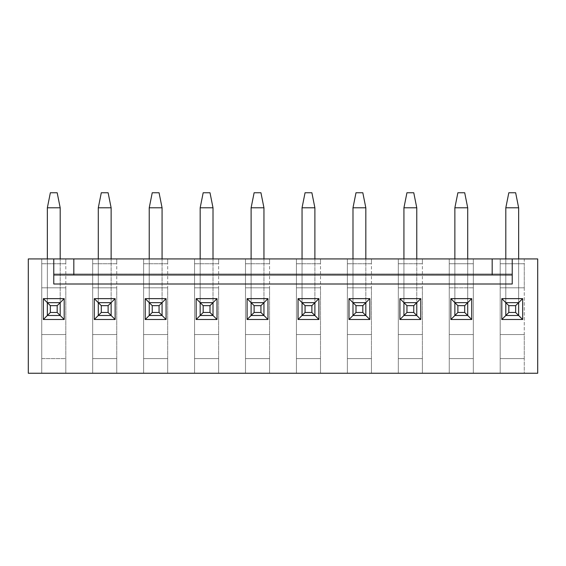 <?xml version="1.0" encoding="UTF-8"?>
<svg xmlns="http://www.w3.org/2000/svg" width="566" height="566" viewBox="0 0 566 566"><rect width="100%" height="100%" fill="white"/><g stroke="black" fill="none" stroke-linecap="round" stroke-linejoin="round"><path stroke-width="0.42" stroke-dasharray="2.83 2.12" d="M500.195 373.249L473.325 373.249L473.325 258.931L500.195 258.931L500.195 373.249L537.7 373.249L524.265 373.249L524.265 258.931L473.325 258.931L473.325 373.249L500.195 373.249L500.195 258.931L500.195 373.249L500.195 358.611L524.265 358.611L524.265 373.249L500.195 373.249M28.3 373.249L473.325 373.249L473.325 258.931L28.3 258.931L28.3 373.249L28.3 258.931L41.735 258.931L41.735 373.249L28.3 373.249M537.7 258.931L524.265 258.931L537.7 258.931L537.7 373.249L537.7 258.931M512.23 258.931L512.23 273.972L53.77 273.972L53.77 258.931L53.77 284.005L53.77 273.972L512.23 273.972L512.23 258.931M41.735 373.249L41.735 258.931L41.735 373.249L41.735 358.611L65.805 358.611L65.805 373.249L41.735 373.249M65.805 287.811L65.805 373.249L65.805 287.811L41.735 287.811L41.735 258.931L92.675 258.931L92.675 373.249L65.805 373.249L65.805 258.931L65.805 263.749L41.735 263.749L65.805 263.749L41.735 263.749L65.805 263.749L65.805 287.811L41.735 287.811L65.805 287.811L65.805 334.541L41.735 334.541L41.735 287.811L65.805 287.811M92.675 373.249L92.675 258.931L92.675 373.249L92.675 358.611L116.745 358.611L116.745 373.249L92.675 373.249M116.745 287.811L116.745 373.249L116.745 287.811L92.675 287.811L92.675 258.931L143.615 258.931L143.615 373.249L116.745 373.249L116.745 258.931L116.745 263.749L92.675 263.749L116.745 263.749L92.675 263.749L116.745 263.749L116.745 287.811L92.675 287.811L116.745 287.811L116.745 334.541L92.675 334.541L92.675 287.811L116.745 287.811M143.615 373.249L143.615 258.931L143.615 373.249L143.615 358.611L167.685 358.611L167.685 373.249L143.615 373.249M167.685 287.811L167.685 373.249L167.685 287.811L143.615 287.811L143.615 258.931L194.555 258.931L194.555 373.249L167.685 373.249L167.685 258.931L167.685 263.749L143.615 263.749L167.685 263.749L143.615 263.749L167.685 263.749L167.685 287.811L143.615 287.811L167.685 287.811L167.685 334.541L143.615 334.541L143.615 287.811L167.685 287.811M194.555 373.249L194.555 258.931L194.555 373.249L194.555 358.611L218.625 358.611L218.625 373.249L194.555 373.249M218.625 287.811L218.625 373.249L218.625 287.811L194.555 287.811L194.555 258.931L245.495 258.931L245.495 373.249L218.625 373.249L218.625 258.931L218.625 263.749L194.555 263.749L218.625 263.749L194.555 263.749L218.625 263.749L218.625 287.811L194.555 287.811L218.625 287.811L218.625 334.541L194.555 334.541L194.555 287.811L218.625 287.811M245.495 373.249L245.495 258.931L245.495 373.249L245.495 358.611L269.565 358.611L269.565 373.249L245.495 373.249M269.565 287.811L269.565 373.249L269.565 287.811L245.495 287.811L245.495 258.931L296.435 258.931L296.435 373.249L269.565 373.249L269.565 258.931L269.565 263.749L245.495 263.749L269.565 263.749L245.495 263.749L269.565 263.749L269.565 287.811L245.495 287.811L269.565 287.811L269.565 334.541L245.495 334.541L245.495 287.811L269.565 287.811M296.435 373.249L296.435 258.931L296.435 373.249L296.435 358.611L320.505 358.611L320.505 373.249L296.435 373.249M320.505 287.811L320.505 373.249L320.505 287.811L296.435 287.811L296.435 258.931L347.375 258.931L347.375 373.249L320.505 373.249L320.505 258.931L320.505 263.749L296.435 263.749L320.505 263.749L296.435 263.749L320.505 263.749L320.505 287.811L296.435 287.811L320.505 287.811L320.505 334.541L296.435 334.541L296.435 287.811L320.505 287.811M347.375 373.249L347.375 258.931L347.375 373.249L347.375 358.611L371.445 358.611L371.445 373.249L347.375 373.249M371.445 287.811L371.445 373.249L371.445 287.811L347.375 287.811L347.375 258.931L398.315 258.931L398.315 373.249L371.445 373.249L371.445 258.931L371.445 263.749L347.375 263.749L371.445 263.749L347.375 263.749L371.445 263.749L371.445 287.811L347.375 287.811L371.445 287.811L371.445 334.541L347.375 334.541L347.375 287.811L371.445 287.811M398.315 373.249L398.315 258.931L398.315 373.249L398.315 358.611L422.385 358.611L422.385 373.249L398.315 373.249M422.385 287.811L422.385 373.249L422.385 287.811L398.315 287.811L398.315 258.931L449.255 258.931L449.255 373.249L422.385 373.249L422.385 258.931L422.385 263.749L398.315 263.749L422.385 263.749L398.315 263.749L422.385 263.749L422.385 287.811L398.315 287.811L422.385 287.811L422.385 334.541L398.315 334.541L398.315 287.811L422.385 287.811M449.255 373.249L449.255 258.931L449.255 373.249L449.255 358.611L473.325 358.611L473.325 373.249L449.255 373.249M524.265 287.811L524.265 373.249L524.265 287.811L500.195 287.811L500.195 258.931L524.265 258.931L524.265 263.749L500.195 263.749L524.265 263.749L500.195 263.749L524.265 263.749L524.265 287.811L500.195 287.811L524.265 287.811L524.265 334.541L500.195 334.541L500.195 287.811L524.265 287.811M473.325 287.811L449.255 287.811L473.325 287.811L449.255 287.811L449.255 263.749L473.325 263.749L473.325 358.611L449.255 358.611L473.325 358.611L449.255 358.611L449.255 334.541L473.325 334.541L449.255 334.541L473.325 334.541L449.255 334.541L449.255 287.811L473.325 287.811M473.325 263.749L449.255 263.749L473.325 263.749L449.255 263.749L449.255 258.931L473.325 258.931L473.325 263.749M450.861 298.643L450.861 319.5L471.719 319.5L471.719 298.643L450.861 298.643L454.873 302.654L467.707 302.654L467.707 315.488L454.873 315.488L454.873 302.654L454.873 315.488L450.861 319.5L450.861 298.643L471.719 298.643L471.719 319.5L450.861 319.5L454.873 315.488L467.707 315.488L471.719 319.5L467.707 315.488L467.707 302.654L471.719 298.643L467.707 302.654L454.873 302.654L450.861 298.643M512.23 284.005L512.23 273.972L53.77 273.972L512.23 273.972L512.23 284.005L53.77 284.005L512.23 284.005M501.801 298.643L501.801 319.5L522.659 319.5L522.659 298.643L501.801 298.643L505.813 302.654L518.647 302.654L518.647 315.488L505.813 315.488L505.813 302.654L505.813 315.488L501.801 319.5L501.801 298.643L522.659 298.643L522.659 319.5L501.801 319.5L505.813 315.488L518.647 315.488L522.659 319.5L518.647 315.488L518.647 302.654L522.659 298.643L518.647 302.654L505.813 302.654L501.801 298.643M524.265 334.541L500.195 334.541L524.265 334.541L524.265 358.611L500.195 358.611L500.195 334.541L524.265 334.541M524.265 358.611L500.195 358.611L524.265 358.611M416.767 315.488L403.933 315.488L403.933 302.654L416.767 302.654L416.767 315.488L420.779 319.5L420.779 298.643L399.921 298.643L399.921 319.5L420.779 319.5L399.921 319.5L399.921 298.643L403.933 302.654L403.933 315.488L399.921 319.5L403.933 315.488L416.767 315.488L416.767 302.654L420.779 298.643L420.779 319.5L416.767 315.488L416.767 302.654L403.933 302.654L399.921 298.643L420.779 298.643L416.767 302.654L403.933 302.654L403.933 315.488L416.767 315.488L403.933 315.488L403.933 258.931L403.933 315.488L416.767 315.488L416.767 207.793L416.767 315.488L403.933 315.488L403.933 302.654L416.767 302.654L403.933 302.654L416.767 302.654L416.767 258.931L416.767 302.654L403.933 302.654L403.933 207.793L403.933 302.654L416.767 302.654L416.767 315.488M365.827 315.488L352.993 315.488L352.993 302.654L365.827 302.654L365.827 315.488L369.839 319.5L369.839 298.643L348.981 298.643L348.981 319.5L369.839 319.5L348.981 319.5L348.981 298.643L352.993 302.654L352.993 315.488L348.981 319.5L352.993 315.488L365.827 315.488L365.827 302.654L369.839 298.643L369.839 319.5L365.827 315.488L365.827 302.654L352.993 302.654L348.981 298.643L369.839 298.643L365.827 302.654L352.993 302.654L352.993 315.488L365.827 315.488L352.993 315.488L352.993 258.931L352.993 315.488L365.827 315.488L365.827 207.793L365.827 315.488L352.993 315.488L352.993 302.654L365.827 302.654L352.993 302.654L365.827 302.654L365.827 258.931L365.827 302.654L352.993 302.654L352.993 207.793L352.993 302.654L365.827 302.654L365.827 315.488M314.887 315.488L302.053 315.488L302.053 302.654L314.887 302.654L314.887 315.488L318.899 319.5L318.899 298.643L298.041 298.643L298.041 319.5L318.899 319.5L298.041 319.5L298.041 298.643L302.053 302.654L302.053 315.488L298.041 319.5L302.053 315.488L314.887 315.488L314.887 302.654L318.899 298.643L318.899 319.5L314.887 315.488L314.887 302.654L302.053 302.654L298.041 298.643L318.899 298.643L314.887 302.654L302.053 302.654L302.053 315.488L314.887 315.488L302.053 315.488L302.053 258.931L302.053 315.488L314.887 315.488L314.887 207.793L314.887 315.488L302.053 315.488L302.053 302.654L314.887 302.654L302.053 302.654L314.887 302.654L314.887 258.931L314.887 302.654L302.053 302.654L302.053 207.793L302.053 302.654L314.887 302.654L314.887 315.488M263.947 315.488L251.113 315.488L251.113 302.654L263.947 302.654L263.947 315.488L267.959 319.5L267.959 298.643L247.101 298.643L247.101 319.5L267.959 319.5L247.101 319.5L247.101 298.643L251.113 302.654L251.113 315.488L247.101 319.5L251.113 315.488L263.947 315.488L263.947 302.654L267.959 298.643L267.959 319.5L263.947 315.488L263.947 302.654L251.113 302.654L247.101 298.643L267.959 298.643L263.947 302.654L251.113 302.654L251.113 315.488L263.947 315.488L251.113 315.488L251.113 258.931L251.113 315.488L263.947 315.488L263.947 207.793L263.947 315.488L251.113 315.488L251.113 302.654L263.947 302.654L251.113 302.654L263.947 302.654L263.947 258.931L263.947 302.654L251.113 302.654L251.113 207.793L251.113 302.654L263.947 302.654L263.947 315.488M213.007 315.488L200.173 315.488L200.173 302.654L213.007 302.654L213.007 315.488L217.019 319.5L217.019 298.643L196.161 298.643L196.161 319.5L217.019 319.5L196.161 319.5L196.161 298.643L200.173 302.654L200.173 315.488L196.161 319.5L200.173 315.488L213.007 315.488L213.007 302.654L217.019 298.643L217.019 319.5L213.007 315.488L213.007 302.654L200.173 302.654L196.161 298.643L217.019 298.643L213.007 302.654L200.173 302.654L200.173 315.488L213.007 315.488L200.173 315.488L200.173 258.931L200.173 315.488L213.007 315.488L213.007 207.793L213.007 315.488L200.173 315.488L200.173 302.654L213.007 302.654L200.173 302.654L213.007 302.654L213.007 258.931L213.007 302.654L200.173 302.654L200.173 207.793L200.173 302.654L213.007 302.654L213.007 315.488M162.067 315.488L149.233 315.488L149.233 302.654L162.067 302.654L162.067 315.488L166.079 319.5L166.079 298.643L145.221 298.643L145.221 319.5L166.079 319.5L145.221 319.5L145.221 298.643L149.233 302.654L149.233 315.488L145.221 319.5L149.233 315.488L162.067 315.488L162.067 302.654L166.079 298.643L166.079 319.5L162.067 315.488L162.067 302.654L149.233 302.654L145.221 298.643L166.079 298.643L162.067 302.654L149.233 302.654L149.233 315.488L162.067 315.488L149.233 315.488L149.233 258.931L149.233 315.488L162.067 315.488L162.067 207.793L162.067 315.488L149.233 315.488L149.233 302.654L162.067 302.654L149.233 302.654L162.067 302.654L162.067 258.931L162.067 302.654L149.233 302.654L149.233 207.793L149.233 302.654L162.067 302.654L162.067 315.488M111.127 315.488L98.293 315.488L98.293 302.654L111.127 302.654L111.127 315.488L115.139 319.5L115.139 298.643L94.281 298.643L94.281 319.5L115.139 319.5L94.281 319.5L94.281 298.643L98.293 302.654L98.293 315.488L94.281 319.5L98.293 315.488L111.127 315.488L111.127 302.654L115.139 298.643L115.139 319.5L111.127 315.488L111.127 302.654L98.293 302.654L94.281 298.643L115.139 298.643L111.127 302.654L98.293 302.654L98.293 315.488L111.127 315.488L98.293 315.488L98.293 258.931L98.293 315.488L111.127 315.488L111.127 207.793L111.127 315.488L98.293 315.488L98.293 302.654L111.127 302.654L98.293 302.654L111.127 302.654L111.127 258.931L111.127 302.654L98.293 302.654L98.293 207.793L98.293 302.654L111.127 302.654L111.127 315.488M60.187 315.488L47.353 315.488L47.353 302.654L60.187 302.654L60.187 315.488L64.199 319.5L64.199 298.643L43.341 298.643L43.341 319.5L64.199 319.5L43.341 319.5L43.341 298.643L47.353 302.654L47.353 315.488L43.341 319.5L47.353 315.488L60.187 315.488L60.187 302.654L64.199 298.643L64.199 319.5L60.187 315.488L60.187 302.654L47.353 302.654L43.341 298.643L64.199 298.643L60.187 302.654L47.353 302.654L47.353 315.488L60.187 315.488L47.353 315.488L47.353 258.931L47.353 315.488L60.187 315.488L60.187 207.793L60.187 315.488L47.353 315.488L47.353 302.654L60.187 302.654L47.353 302.654L60.187 302.654L60.187 258.931L60.187 302.654L47.353 302.654L47.353 207.793L47.353 302.654L60.187 302.654L60.187 315.488M65.805 334.541L41.735 334.541L65.805 334.541L65.805 358.611L41.735 358.611L41.735 334.541L65.805 334.541M41.735 358.611L65.805 358.611L41.735 358.611M116.745 334.541L92.675 334.541L116.745 334.541L116.745 358.611L92.675 358.611L92.675 334.541L116.745 334.541M116.745 358.611L92.675 358.611L116.745 358.611M167.685 334.541L143.615 334.541L167.685 334.541L167.685 358.611L143.615 358.611L143.615 334.541L167.685 334.541M167.685 358.611L143.615 358.611L167.685 358.611M218.625 334.541L194.555 334.541L218.625 334.541L218.625 358.611L194.555 358.611L194.555 334.541L218.625 334.541M218.625 358.611L194.555 358.611L218.625 358.611M269.565 334.541L245.495 334.541L269.565 334.541L269.565 358.611L245.495 358.611L245.495 334.541L269.565 334.541M269.565 358.611L245.495 358.611L269.565 358.611M320.505 334.541L296.435 334.541L320.505 334.541L320.505 358.611L296.435 358.611L296.435 334.541L320.505 334.541M320.505 358.611L296.435 358.611L320.505 358.611M371.445 334.541L347.375 334.541L371.445 334.541L371.445 358.611L347.375 358.611L347.375 334.541L371.445 334.541M371.445 358.611L347.375 358.611L371.445 358.611M422.385 334.541L398.315 334.541L422.385 334.541L422.385 358.611L398.315 358.611L398.315 334.541L422.385 334.541M422.385 358.611L398.315 358.611L422.385 358.611M512.23 274.977L53.77 274.977L512.23 274.977M454.873 315.488L467.707 315.488L467.707 302.654L454.873 302.654L454.873 258.931L454.873 315.488L467.707 315.488L454.873 315.488L454.873 302.654L467.707 302.654L467.707 207.793L467.707 315.488L467.707 302.654L454.873 302.654L467.707 302.654L467.707 258.931L467.707 302.654L454.873 302.654L454.873 207.793L454.873 302.654L467.707 302.654L467.707 315.488L454.873 315.488M505.813 315.488L518.647 315.488L518.647 302.654L505.813 302.654L505.813 258.931L505.813 315.488L518.647 315.488L505.813 315.488L505.813 302.654L518.647 302.654L518.647 207.793L518.647 315.488L518.647 302.654L505.813 302.654L518.647 302.654L518.647 258.931L518.647 302.654L505.813 302.654L505.813 207.793L505.813 302.654L518.647 302.654L518.647 315.488L505.813 315.488M457.88 192.751L454.873 207.793L467.707 207.793L464.7 192.751L457.88 192.751L464.7 192.751L467.707 207.793L454.873 207.793L457.88 192.751M508.82 192.751L505.813 207.793L518.647 207.793L515.64 192.751L508.82 192.751L515.64 192.751L518.647 207.793L505.813 207.793L508.82 192.751M50.36 192.751L47.353 207.793L60.187 207.793L57.18 192.751L50.36 192.751L57.18 192.751L60.187 207.793L47.353 207.793L50.36 192.751M101.3 192.751L98.293 207.793L111.127 207.793L108.12 192.751L101.3 192.751L108.12 192.751L111.127 207.793L98.293 207.793L101.3 192.751M152.24 192.751L149.233 207.793L162.067 207.793L159.06 192.751L152.24 192.751L159.06 192.751L162.067 207.793L149.233 207.793L152.24 192.751M203.18 192.751L200.173 207.793L213.007 207.793L210 192.751L203.18 192.751L210 192.751L213.007 207.793L200.173 207.793L203.18 192.751M254.12 192.751L251.113 207.793L263.947 207.793L260.94 192.751L254.12 192.751L260.94 192.751L263.947 207.793L251.113 207.793L254.12 192.751M305.06 192.751L302.053 207.793L314.887 207.793L311.88 192.751L305.06 192.751L311.88 192.751L314.887 207.793L302.053 207.793L305.06 192.751M356 192.751L352.993 207.793L365.827 207.793L362.82 192.751L356 192.751L362.82 192.751L365.827 207.793L352.993 207.793L356 192.751M406.94 192.751L403.933 207.793L416.767 207.793L413.76 192.751L406.94 192.751L413.76 192.751L416.767 207.793L403.933 207.793L406.94 192.751"/><path stroke-width="0.85" d="M537.7 373.249L28.3 373.249L537.7 373.249L537.7 258.931L537.7 373.249M28.3 258.931L537.7 258.931L28.3 258.931L28.3 373.249L28.3 258.931M64.199 319.5L43.341 319.5L43.341 298.643L64.199 298.643L64.199 319.5L60.187 315.488L64.199 319.5L64.199 298.643L43.341 298.643L43.341 319.5L64.199 319.5M115.139 319.5L94.281 319.5L94.281 298.643L115.139 298.643L115.139 319.5L111.127 315.488L115.139 319.5L115.139 298.643L94.281 298.643L94.281 319.5L115.139 319.5M166.079 319.5L145.221 319.5L145.221 298.643L166.079 298.643L166.079 319.5L162.067 315.488L166.079 319.5L166.079 298.643L145.221 298.643L145.221 319.5L166.079 319.5M217.019 319.5L196.161 319.5L196.161 298.643L217.019 298.643L217.019 319.5L213.007 315.488L217.019 319.5L217.019 298.643L196.161 298.643L196.161 319.5L217.019 319.5M267.959 319.5L247.101 319.5L247.101 298.643L267.959 298.643L267.959 319.5L263.947 315.488L267.959 319.5L267.959 298.643L247.101 298.643L247.101 319.5L267.959 319.5M318.899 319.5L298.041 319.5L298.041 298.643L318.899 298.643L318.899 319.5L314.887 315.488L318.899 319.5L318.899 298.643L298.041 298.643L298.041 319.5L318.899 319.5M369.839 319.5L348.981 319.5L348.981 298.643L369.839 298.643L369.839 319.5L365.827 315.488L369.839 319.5L369.839 298.643L348.981 298.643L348.981 319.5L369.839 319.5M420.779 319.5L399.921 319.5L399.921 298.643L420.779 298.643L420.779 319.5L416.767 315.488L420.779 319.5L420.779 298.643L399.921 298.643L399.921 319.5L420.779 319.5M471.719 319.5L450.861 319.5L450.861 298.643L471.719 298.643L471.719 319.5L467.707 315.488L471.719 319.5L471.719 298.643L450.861 298.643L450.861 319.5L471.719 319.5M522.659 319.5L501.801 319.5L501.801 298.643L522.659 298.643L522.659 319.5L518.647 315.488L522.659 319.5L522.659 298.643L501.801 298.643L501.801 319.5L522.659 319.5M53.77 284.005L53.77 258.931L53.77 274.977L73.828 274.977L73.828 258.931L73.828 274.977L492.172 274.977L492.172 258.931L492.172 274.977L512.23 274.977L512.23 258.931L512.23 284.005L53.77 284.005L512.23 284.005L512.23 274.977L53.77 274.977L53.77 284.005M505.813 315.488L501.801 319.5L505.813 315.488L505.813 302.654L501.801 298.643L505.813 302.654L518.647 302.654L522.659 298.643L518.647 302.654L518.647 315.488L505.813 315.488L518.647 315.488L515.64 312.482L508.82 312.482L505.813 315.488L508.82 312.482L508.82 305.661L505.813 302.654L505.813 315.488M454.873 315.488L450.861 319.5L454.873 315.488L454.873 302.654L450.861 298.643L454.873 302.654L467.707 302.654L471.719 298.643L467.707 302.654L467.707 315.488L454.873 315.488L467.707 315.488L464.7 312.482L457.88 312.482L454.873 315.488L457.88 312.482L457.88 305.661L454.873 302.654L454.873 315.488M403.933 315.488L399.921 319.5L403.933 315.488L403.933 302.654L399.921 298.643L403.933 302.654L416.767 302.654L420.779 298.643L416.767 302.654L416.767 315.488L403.933 315.488L416.767 315.488L413.76 312.482L406.94 312.482L403.933 315.488L406.94 312.482L406.94 305.661L403.933 302.654L403.933 315.488M352.993 315.488L348.981 319.5L352.993 315.488L352.993 302.654L348.981 298.643L352.993 302.654L365.827 302.654L369.839 298.643L365.827 302.654L365.827 315.488L352.993 315.488L365.827 315.488L362.82 312.482L356 312.482L352.993 315.488L356 312.482L356 305.661L352.993 302.654L352.993 315.488M302.053 315.488L298.041 319.5L302.053 315.488L302.053 302.654L298.041 298.643L302.053 302.654L314.887 302.654L318.899 298.643L314.887 302.654L314.887 315.488L302.053 315.488L314.887 315.488L311.88 312.482L305.06 312.482L302.053 315.488L305.06 312.482L305.06 305.661L302.053 302.654L302.053 315.488M251.113 315.488L247.101 319.5L251.113 315.488L251.113 302.654L247.101 298.643L251.113 302.654L263.947 302.654L267.959 298.643L263.947 302.654L263.947 315.488L251.113 315.488L263.947 315.488L260.94 312.482L254.12 312.482L251.113 315.488L254.12 312.482L254.12 305.661L251.113 302.654L251.113 315.488M200.173 315.488L196.161 319.5L200.173 315.488L200.173 302.654L196.161 298.643L200.173 302.654L213.007 302.654L217.019 298.643L213.007 302.654L213.007 315.488L200.173 315.488L213.007 315.488L210 312.482L203.18 312.482L200.173 315.488L203.18 312.482L203.18 305.661L200.173 302.654L200.173 315.488M149.233 315.488L145.221 319.5L149.233 315.488L149.233 302.654L145.221 298.643L149.233 302.654L162.067 302.654L166.079 298.643L162.067 302.654L162.067 315.488L149.233 315.488L162.067 315.488L159.06 312.482L152.24 312.482L149.233 315.488L152.24 312.482L152.24 305.661L149.233 302.654L149.233 315.488M98.293 315.488L94.281 319.5L98.293 315.488L98.293 302.654L94.281 298.643L98.293 302.654L111.127 302.654L115.139 298.643L111.127 302.654L111.127 315.488L98.293 315.488L111.127 315.488L108.12 312.482L101.3 312.482L98.293 315.488L101.3 312.482L101.3 305.661L98.293 302.654L98.293 315.488M47.353 315.488L43.341 319.5L47.353 315.488L47.353 302.654L43.341 298.643L47.353 302.654L60.187 302.654L64.199 298.643L60.187 302.654L60.187 315.488L47.353 315.488L60.187 315.488L57.18 312.482L50.36 312.482L47.353 315.488L50.36 312.482L50.36 305.661L47.353 302.654L47.353 315.488M454.873 258.931L454.873 207.793L454.873 258.931M467.707 207.793L467.707 258.931L467.707 207.793L454.873 207.793L457.88 192.751L454.873 207.793L467.707 207.793L464.7 192.751L467.707 207.793M505.813 258.931L505.813 207.793L505.813 258.931M518.647 207.793L518.647 258.931L518.647 207.793L505.813 207.793L508.82 192.751L505.813 207.793L518.647 207.793L515.64 192.751L518.647 207.793M57.18 305.661L60.187 302.654L47.353 302.654L50.36 305.661L57.18 305.661L57.18 312.482L60.187 315.488L60.187 302.654L57.18 305.661L50.36 305.661L50.36 312.482L57.18 312.482L57.18 305.661M108.12 305.661L111.127 302.654L98.293 302.654L101.3 305.661L108.12 305.661L108.12 312.482L111.127 315.488L111.127 302.654L108.12 305.661L101.3 305.661L101.3 312.482L108.12 312.482L108.12 305.661M159.06 305.661L162.067 302.654L149.233 302.654L152.24 305.661L159.06 305.661L159.06 312.482L162.067 315.488L162.067 302.654L159.06 305.661L152.24 305.661L152.24 312.482L159.06 312.482L159.06 305.661M210 305.661L213.007 302.654L200.173 302.654L203.18 305.661L210 305.661L210 312.482L213.007 315.488L213.007 302.654L210 305.661L203.18 305.661L203.18 312.482L210 312.482L210 305.661M260.94 305.661L263.947 302.654L251.113 302.654L254.12 305.661L260.94 305.661L260.94 312.482L263.947 315.488L263.947 302.654L260.94 305.661L254.12 305.661L254.12 312.482L260.94 312.482L260.94 305.661M311.88 305.661L314.887 302.654L302.053 302.654L305.06 305.661L311.88 305.661L311.88 312.482L314.887 315.488L314.887 302.654L311.88 305.661L305.06 305.661L305.06 312.482L311.88 312.482L311.88 305.661M362.82 305.661L365.827 302.654L352.993 302.654L356 305.661L362.82 305.661L362.82 312.482L365.827 315.488L365.827 302.654L362.82 305.661L356 305.661L356 312.482L362.82 312.482L362.82 305.661M413.76 305.661L416.767 302.654L403.933 302.654L406.94 305.661L413.76 305.661L413.76 312.482L416.767 315.488L416.767 302.654L413.76 305.661L406.94 305.661L406.94 312.482L413.76 312.482L413.76 305.661M464.7 305.661L467.707 302.654L454.873 302.654L457.88 305.661L464.7 305.661L464.7 312.482L467.707 315.488L467.707 302.654L464.7 305.661L457.88 305.661L457.88 312.482L464.7 312.482L464.7 305.661M515.64 305.661L518.647 302.654L505.813 302.654L508.82 305.661L515.64 305.661L515.64 312.482L518.647 315.488L518.647 302.654L515.64 305.661L508.82 305.661L508.82 312.482L515.64 312.482L515.64 305.661M47.353 258.931L47.353 207.793L47.353 258.931M60.187 207.793L60.187 258.931L60.187 207.793L47.353 207.793L50.36 192.751L47.353 207.793L60.187 207.793L57.18 192.751L60.187 207.793M98.293 258.931L98.293 207.793L98.293 258.931M111.127 207.793L111.127 258.931L111.127 207.793L98.293 207.793L101.3 192.751L98.293 207.793L111.127 207.793L108.12 192.751L111.127 207.793M149.233 258.931L149.233 207.793L149.233 258.931M162.067 207.793L162.067 258.931L162.067 207.793L149.233 207.793L152.24 192.751L149.233 207.793L162.067 207.793L159.06 192.751L162.067 207.793M200.173 258.931L200.173 207.793L200.173 258.931M213.007 207.793L213.007 258.931L213.007 207.793L200.173 207.793L203.18 192.751L200.173 207.793L213.007 207.793L210 192.751L213.007 207.793M251.113 258.931L251.113 207.793L251.113 258.931M263.947 207.793L263.947 258.931L263.947 207.793L251.113 207.793L254.12 192.751L251.113 207.793L263.947 207.793L260.94 192.751L263.947 207.793M302.053 258.931L302.053 207.793L302.053 258.931M314.887 207.793L314.887 258.931L314.887 207.793L302.053 207.793L305.06 192.751L302.053 207.793L314.887 207.793L311.88 192.751L314.887 207.793M352.993 258.931L352.993 207.793L352.993 258.931M365.827 207.793L365.827 258.931L365.827 207.793L352.993 207.793L356 192.751L352.993 207.793L365.827 207.793L362.82 192.751L365.827 207.793M403.933 258.931L403.933 207.793L403.933 258.931M416.767 207.793L416.767 258.931L416.767 207.793L403.933 207.793L406.94 192.751L403.933 207.793L416.767 207.793L413.76 192.751L416.767 207.793M464.7 192.751L457.88 192.751L464.7 192.751M515.64 192.751L508.82 192.751L515.64 192.751M57.18 192.751L50.36 192.751L57.18 192.751M108.12 192.751L101.3 192.751L108.12 192.751M159.06 192.751L152.24 192.751L159.06 192.751M210 192.751L203.18 192.751L210 192.751M260.94 192.751L254.12 192.751L260.94 192.751M311.88 192.751L305.06 192.751L311.88 192.751M362.82 192.751L356 192.751L362.82 192.751M413.76 192.751L406.94 192.751L413.76 192.751"/></g></svg>
